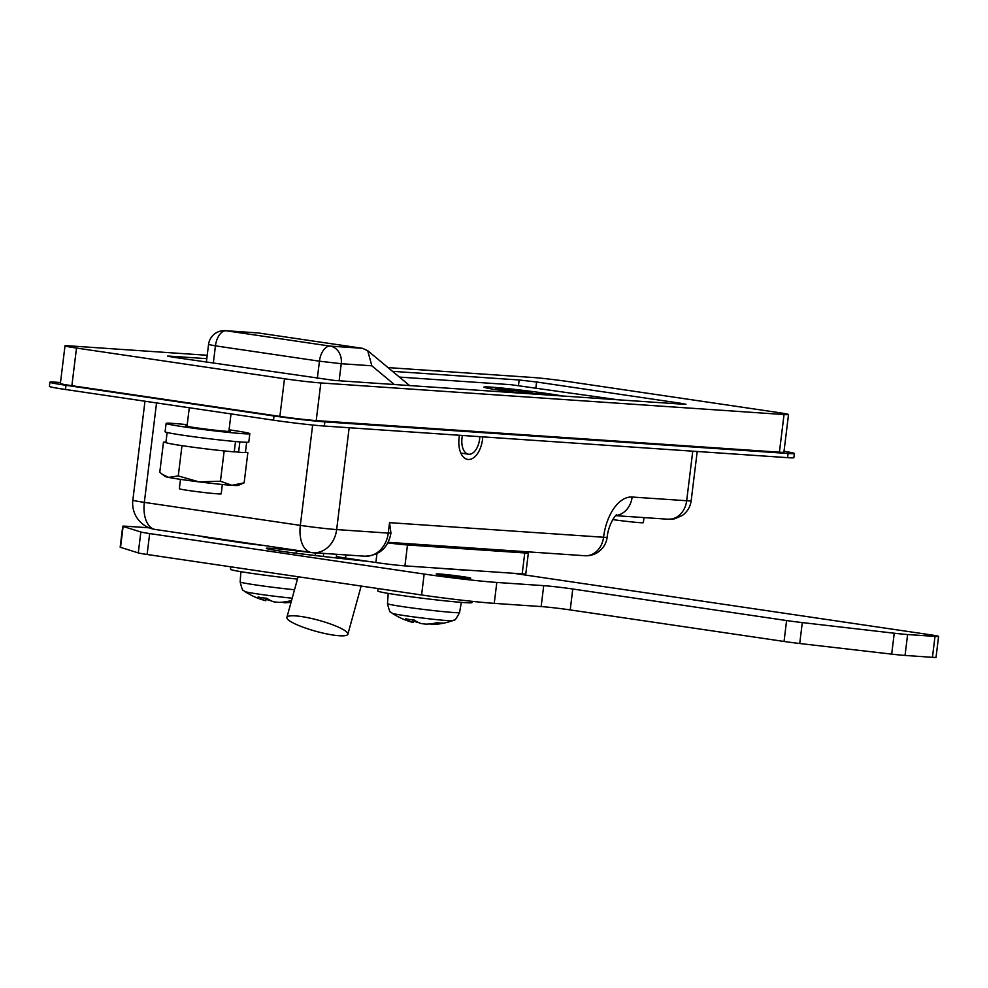 <?xml version="1.0" encoding="UTF-8"?>
<svg xmlns="http://www.w3.org/2000/svg" width="988" height="988" viewBox="0 0 988 988"><rect width="100%" height="100%" fill="white"/><g stroke="black" fill="none" stroke-linecap="round" stroke-linejoin="round"><path stroke-width="1.48" d="M450.491 546.562A21.081 0.766 -173 0 1 452.257 547.093A21.081 0.766 -173 0 1 430.632 545.215M482.762 436.857A21.081 11.733 -81.6 0 1 468.25 459.482A21.081 11.733 -81.6 0 1 467.732 459.42A21.081 11.733 -81.6 0 1 459.482 435.263M643.991 517.589L643.373 522.664A21.081 0.766 -173 0 1 639.767 522.652A21.081 0.766 -173 0 1 612.758 519.589M222.349 484.491L221.201 493.852A21.081 0.766 -173 0 1 217.607 493.839A21.081 0.766 -173 0 1 194.093 491.271A21.081 0.766 -173 0 1 179.347 488.714L180.495 479.353M207.221 355.272L69.493 345.862A26.355 0.951 7 0 0 64.998 345.849A26.355 0.951 7 0 0 76.496 348.06L284.495 378.75A26.355 0.951 7 0 0 320.828 382.949L784.04 414.552A26.355 0.951 7 0 0 788.523 414.565A26.355 0.951 7 0 0 777.025 412.354L569.026 381.677A26.355 0.951 7 0 0 532.705 377.478L388.025 367.598M680.361 404.043L680.46 403.228L536.595 381.998L535.904 387.691M680.46 403.228L685.981 404.29L683.832 404.277L334.364 380.429L173.061 357.199L167.54 356.137L169.701 356.137L206.813 358.669M392.52 371.34L519.157 379.985L536.595 381.998M320.828 382.949L316.209 420.592L779.409 452.195L784.04 414.552M76.496 348.06L71.877 385.703L279.876 416.393L284.495 378.75M788.523 414.565L783.904 452.208A26.355 0.951 -173 0 1 779.409 452.195M316.209 420.592A26.355 0.951 -173 0 1 279.876 416.393M71.877 385.703A26.355 0.951 -173 0 1 60.379 383.492L64.998 345.849M389.544 522.652L390.952 533.112L388.259 533.1L389.544 522.652L603.557 537.25A21.081 17.5 93.9 0 1 584.785 555.725A21.081 21.081 0 0 0 607.151 537.262C608.731 521.652 618.068 512.599 616.487 514.995M263.438 545.425A21.081 0.766 -173 0 1 241.529 542.708L211.197 538.225A21.081 0.766 -173 0 1 201.997 536.459L202.009 536.361M524.764 552.959A21.081 0.766 7 0 0 528.358 552.971L525.789 573.892A21.081 0.766 -173 0 1 522.195 573.88L524.764 552.959L407.488 544.956L404.932 565.877A21.081 0.766 -173 0 1 375.86 562.518L345.528 558.047A21.081 0.766 -173 0 1 336.328 556.269L336.575 554.28M522.195 573.88L404.932 565.877M387.876 542.894A21.081 0.766 7 0 0 407.488 544.956M528.358 552.971A21.081 0.766 7 0 0 519.713 551.292M520.762 393.15A42.175 1.531 -173 0 1 483.947 387.098A42.175 1.531 -173 0 1 491.135 387.123A42.175 1.531 -173 0 1 562.493 396.003M333.376 635.086A31.628 5.693 15.4 0 1 301.834 626.738A31.628 5.693 15.4 0 1 286.891 617.401A31.628 5.693 15.4 0 1 301.389 616.537A31.628 5.693 15.4 0 1 332.931 624.885A31.628 5.693 15.4 0 1 347.862 634.222A31.628 5.693 15.4 0 1 333.376 635.086M554.836 395.472A30.579 1.112 7 0 0 550.748 394.669L519.046 392.495A30.579 1.112 7 0 0 528.419 393.669M617.858 399.782L510.895 384.69L399.411 377.083M258.411 332.968L226.166 330.77A15.808 13.128 93.9 0 0 225.313 330.671L258.411 332.968L362.411 348.307L367.697 350.666L409.6 385.567M394.323 384.517L371.834 365.795L367.697 350.666M532.371 393.409L532.544 391.977A30.579 1.112 7 0 0 495.457 388.519A30.579 1.112 7 0 0 500.854 389.815L500.78 390.408M532.544 391.977L500.854 389.815M479.798 436.659A15.808 8.793 -81.6 0 1 468.892 454.258A15.808 8.793 -81.6 0 1 468.51 454.208A15.808 8.793 -81.6 0 1 462.433 435.473M468.855 570.237A33.74 1.223 -173 0 1 466.151 570.138A212.951 7.719 -173 0 1 456.493 569.533A212.951 7.719 -173 0 1 438.141 568.137M369.426 561.567A212.951 7.719 -173 0 1 303.23 554.12A33.74 1.223 -173 0 1 266.291 548.352A33.74 1.223 -173 0 1 296.326 550.822A145.483 5.273 7 0 0 315.654 553.07L322.174 553.292M439.178 573.954A17.389 0.63 -173 0 1 458.58 576.078A17.389 0.63 -173 0 1 470.745 578.178A17.389 0.63 -173 0 1 467.781 578.165A17.389 0.63 -173 0 1 448.379 576.041A17.389 0.63 -173 0 1 436.214 573.942A17.389 0.63 -173 0 1 439.178 573.954M932.437 657.316L935.006 636.395A21.081 0.766 7 0 0 938.6 636.408L936.031 657.329A21.081 0.766 -173 0 1 932.437 657.316L905.045 655.439A21.081 0.766 -173 0 1 891.682 654.13L799.724 643.509A21.081 0.766 -173 0 1 784.04 641.459L570.212 609.917A21.081 0.766 7 0 0 541.152 606.57L494.247 603.359A52.71 1.914 -173 0 1 421.592 594.974L147.113 554.478A21.081 0.766 -173 0 1 138.283 552.909L120.548 547.352A21.081 0.766 -173 0 1 120.166 547.154L122.734 526.246A21.081 0.766 7 0 0 123.117 526.431L120.548 547.352M935.006 636.395L907.614 634.531L905.045 655.439M938.6 636.408A21.081 0.766 7 0 0 929.399 634.642L513.402 573.275M122.734 526.246A21.081 0.766 7 0 1 126.328 526.258L149.102 527.802M138.283 552.909L140.852 532.001L123.117 526.431M140.852 532.001A21.081 0.766 7 0 0 149.67 533.569L147.113 554.478M421.592 594.974L424.161 574.053L149.67 533.569M424.161 574.053A52.71 1.914 7 0 0 496.816 582.451L494.247 603.359M541.152 606.57L543.721 585.649L496.816 582.451M543.721 585.649A21.081 0.766 -173 0 1 572.781 589.009L570.212 609.917M784.04 641.459L786.596 620.55L572.781 589.009M786.596 620.55A21.081 0.766 7 0 0 802.293 622.588L799.724 643.509M891.682 654.13L894.251 633.222L802.293 622.588M894.251 633.222A21.081 0.766 7 0 0 907.614 634.531M292.189 598.197A30.455 1.099 -173 0 1 258.164 594.023A30.455 1.099 -173 0 1 244.95 591.565L244.95 591.565A68.53 68.53 0 0 0 265.821 600.741L266.143 598.197M266.019 599.185A68.32 56.724 -86.1 0 0 270.329 600.729L270.366 600.432M264.463 600.321L265.303 600.593L265.599 598.16M291.374 601.149A67.913 34.913 67.1 0 1 289.904 600.914A68.32 56.724 -86.1 0 1 278.332 602.371L273.972 601.865A68.32 38.001 98.4 0 1 266.785 598.246A67.913 51.561 -42.9 0 1 262.376 597.777A67.913 51.561 -42.9 0 1 258.115 596.962A68.32 38.001 98.4 0 0 265.303 600.593M291.077 602.248A68.32 56.724 93.9 0 1 287.397 602.655A68.32 56.724 93.9 0 1 284.198 602.766L283.358 602.507M435.98 545.574L445.65 546.846M411.798 622.057L412.638 622.317A68.32 38.001 98.4 0 1 405.451 618.698A67.913 51.561 -42.9 0 0 409.711 619.513A67.913 51.561 -42.9 0 0 414.12 619.97A68.32 38.001 98.4 0 0 421.308 623.601L425.667 624.107A68.32 56.724 -86.1 0 0 437.239 622.65A67.913 34.913 67.1 0 0 443.106 623.045A68.32 56.724 93.9 0 1 434.732 624.391A68.53 68.53 0 0 0 452.59 620.699L452.59 620.699A30.455 1.099 -173 0 1 405.5 615.759A30.455 1.099 -173 0 1 392.285 613.289L392.285 613.289A68.53 68.53 0 0 0 413.157 622.477L413.466 619.933M413.355 620.921A68.32 56.724 -86.1 0 0 417.665 622.452L417.702 622.168M434.732 624.391A68.32 56.724 93.9 0 1 431.534 624.502L430.682 624.243M787.572 457.654L788.078 453.48A36.902 1.334 7 0 0 794.364 453.492L793.858 457.679A36.902 1.334 -173 0 1 787.572 457.654L324.36 426.05A36.902 1.334 -173 0 1 273.503 420.172L65.504 389.494A36.902 1.334 -173 0 1 49.4 386.394L49.919 382.208A36.902 1.334 7 0 0 66.011 385.308L65.504 389.494M49.919 382.208A36.902 1.334 7 0 1 56.205 382.233L60.49 382.529M273.503 420.172L274.009 415.985L66.011 385.308M274.009 415.985A36.902 1.334 7 0 0 324.867 421.864L324.36 426.05M788.078 453.48L324.867 421.864M794.364 453.492A36.902 1.334 7 0 0 784.015 451.281M165.959 442.575L163.489 442.081L159.772 472.276L164.996 476.426A36.902 1.334 7 0 0 168.615 477.377A36.902 1.334 7 0 0 198.946 481.86A36.902 1.334 7 0 0 231.896 485.306A36.902 1.334 7 0 0 238.096 485.404L244.135 482.848L247.852 452.652L244.678 452.43M227.326 451.257L218.509 450.33M187.609 446.465L179.495 445.267M235.996 451.849L234.255 451.726M245.432 452.171L247.852 452.652M163.489 442.081L165.935 442.254M162.18 474.302L168.615 477.377L178.26 475.944L181.965 445.749M178.26 475.944L198.946 481.86L220.448 481.23L224.153 451.034M220.448 481.23L231.896 485.306L244.135 482.848M187.09 425.68A22.662 0.827 7 0 0 185.485 425.779A22.662 0.827 7 0 0 201.342 428.52A22.662 0.827 7 0 0 226.61 431.299A22.662 0.827 7 0 0 230.476 431.311A22.662 0.827 7 0 0 228.944 430.817M187.214 424.667A42.175 1.531 7 0 0 173.308 423.432A42.175 1.531 7 0 0 166.12 423.407L165.095 431.768A42.175 1.531 7 0 0 194.599 436.869A42.175 1.531 7 0 0 241.615 442.031A42.175 1.531 7 0 0 248.803 442.056L249.828 433.683A42.175 1.531 7 0 0 229.068 429.805M166.12 423.407A42.175 1.531 7 0 0 195.624 428.508A42.175 1.531 7 0 0 242.64 433.658A42.175 1.531 7 0 0 249.828 433.683M235.502 441.537L234.23 451.887A40.063 1.457 -173 0 1 183.385 445.847A40.063 1.457 -173 0 1 165.91 442.488L167.133 432.509M239.862 441.895L238.602 452.232L234.267 451.59M246.654 442.266L245.432 452.257A40.063 1.457 -173 0 1 238.602 452.232M230.797 566.828L230.488 569.298A47.436 1.717 7 0 0 297.462 579.091M378.132 588.564L377.824 591.034A47.436 1.717 7 0 0 411.02 596.764A47.436 1.717 7 0 0 463.915 602.569A47.436 1.717 7 0 0 472.005 602.594L472.153 601.334M454.764 569.273A31.628 1.149 7 0 0 460.161 569.298M156.549 402.919L144.334 502.373L300.327 525.381L312.653 425.013M349.159 427.742L336.661 529.58L388.259 533.1A26.355 21.884 -86.1 0 1 364.794 556.207L313.196 552.687A26.355 21.884 -86.1 0 0 336.661 529.58A26.355 0.951 7 0 1 300.327 525.381A26.355 14.659 -81.6 0 0 311.146 552.465A26.355 26.355 0 0 0 313.196 552.687A26.355 21.884 -86.1 0 1 311.776 552.527A26.355 14.659 -81.6 0 1 311.146 552.465L155.141 529.445A26.355 14.659 -81.6 0 1 144.334 502.373A26.355 0.951 7 0 1 132.837 500.163L144.977 401.214M692.761 451.183L686.672 500.743A26.355 0.951 7 0 0 691.168 500.768C690.303 506.881 687.389 511.759 682.399 515.415L674.52 518.848L667.9 519.219A21.081 17.5 -86.1 0 0 686.672 500.743L632.147 497.026A42.175 23.453 98.4 0 0 603.557 537.25A21.081 0.766 7 0 0 607.151 537.262M518.49 385.406L519.157 379.985M632.147 497.026A21.081 17.5 93.9 0 1 615.919 515.452M345.911 554.91L345.528 558.047M375.86 562.518L376.947 553.712M317.321 378.478L319.445 361.188L215.446 345.849A15.808 8.793 -81.6 0 1 226.166 330.77L330.165 346.109L362.411 348.307M225.313 330.671A15.808 15.808 0 0 0 208.542 344.528L215.446 345.849L213.322 363.139M371.834 365.795L341.243 363.708L339.143 380.763M341.243 363.708A15.808 13.128 -86.1 0 0 330.165 346.109A15.808 8.793 -81.6 0 0 319.445 361.188L341.243 363.708M315.654 553.07L315.345 555.54M296.326 550.822L296.029 553.231M244.95 591.565L243.505 590.429C242.9 591.33 241.788 588.502 240.158 581.944A36.297 1.321 7 0 0 256.003 584.982A36.297 1.321 7 0 0 294.523 589.75M284.297 601.976L284.198 602.766M392.285 613.289L390.84 612.165C390.235 613.066 389.111 610.238 387.494 603.668A36.297 1.321 7 0 0 403.339 606.718A36.297 1.321 7 0 0 440.315 611.325A36.297 1.321 7 0 0 459.556 612.523L461.347 602.371M412.638 622.317L412.935 619.884M431.62 623.712L431.534 624.502M187.016 426.273L189.288 407.748M691.168 500.768L697.219 451.491M388.173 542.313L584.785 555.725M615.697 515.662L667.9 519.219M132.837 500.163A26.355 26.355 0 0 0 155.141 529.445M390.952 533.112C388.123 547.908 379.404 555.602 364.794 556.207M228.87 431.41L231.019 413.91M286.891 617.401L298.104 576.757M208.542 344.528L206.381 362.114M347.862 634.222L361.151 586.057M495.457 388.519L495.321 389.556M460.828 453.072L468.51 454.208M323.632 553.675L323.286 556.466M240.158 581.944L240.887 571.669M287.397 602.655A68.53 68.53 0 0 0 291.052 602.297M452.59 620.699L454.258 619.945C454.628 620.97 456.394 618.5 459.556 612.523M387.494 603.668L388.21 593.393"/></g></svg>
